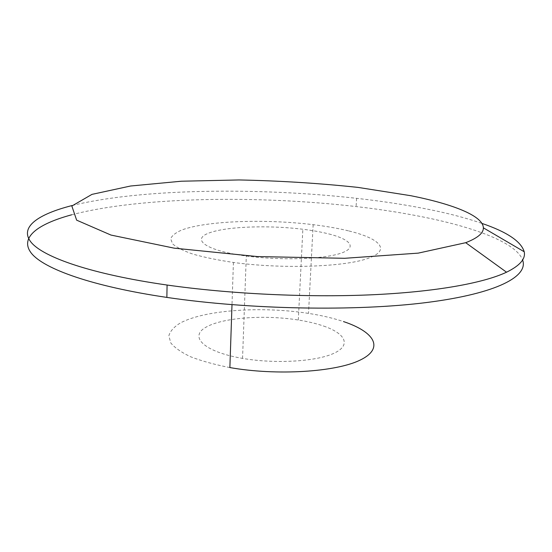 <?xml version="1.0" encoding="UTF-8"?>
<svg xmlns="http://www.w3.org/2000/svg" width="552" height="552" viewBox="0 0 552 552"><rect width="100%" height="100%" fill="white"/><g stroke="black" fill="none" stroke-linecap="round" stroke-linejoin="round"><path stroke-width="0.41" stroke-dasharray="2.76 2.07" d="M328.875 233.944C351.534 239.637 357.799 248.124 339.418 253.699C321.298 259.309 279.581 260.489 246.295 256.018C206.448 250.753 191.026 239.672 208.684 233.123C225.782 226.486 268.182 224.961 302.848 229.259C312.646 230.474 321.319 232.033 328.875 233.944M323.693 326.08C345.745 333.636 351.638 345.366 333.532 353.473C315.682 361.615 274.951 364.009 242.542 358.393C203.729 351.79 188.756 336.623 206.089 327.143C222.891 317.538 264.456 314.619 298.315 320.008C307.885 321.526 316.344 323.548 323.693 326.08M229.88 367.57C214.735 364.624 201.673 361.029 190.695 356.799C181.235 352.328 174.57 347.663 170.706 342.806L168.877 335.664C170.257 331.048 174.101 326.805 180.414 322.934C205.144 309.796 261.938 306.112 308.506 313.391C321.568 315.433 333.235 318.159 343.503 321.581M349.03 230.991C380.804 238.726 391.796 250.615 366.776 258.819C342.192 267.078 281.479 269.031 233.42 262.448C217.861 260.123 204.44 257.37 193.159 254.182C183.43 250.843 176.571 247.399 172.59 243.867L170.671 238.726C172.058 235.435 175.964 232.454 182.395 229.77C207.6 220.71 265.505 218.854 313.15 224.671C326.522 226.306 338.479 228.411 349.03 230.991M71.636 214.804C139.904 196.871 257.135 195.104 356.095 206.558C383.274 209.698 408.583 213.79 432.009 218.833C479.598 229.163 516.644 243.818 522.606 259.957M72.209 205.51C140.76 188.618 257.729 187.204 356.606 198.327C383.847 201.383 409.211 205.351 432.706 210.229C451.281 214.107 467.689 218.495 481.937 223.401M298.315 320.008L302.848 229.259M242.542 358.393L246.295 256.018M233.42 262.448L231.999 304.697M313.15 224.671L308.506 313.391M356.606 198.327L356.095 206.558"/><path stroke-width="0.83" d="M343.503 321.581C374.435 331.821 384.799 348.229 360.125 360.104C335.871 372.041 276.655 375.843 229.88 367.57L231.999 304.697M522.606 259.957C528.664 276.103 497.911 293.436 426.882 302.482C356.137 311.507 249.518 309.658 166.863 297.411C92.17 286.378 44.056 268.983 31.443 253.313C19.072 237.553 37.798 223.96 71.636 214.804M481.937 223.401C507.012 231.943 521.102 241.397 524.214 251.76C525.801 258.826 519.908 265.636 506.536 272.205C483.448 283.128 435.059 291.987 370.696 294.837C306.339 297.632 229.473 293.919 167.083 285.039C91.922 274.275 43.642 257.432 31.167 242.356C18.934 227.189 38.012 214.197 72.209 205.51M410.916 195.725C452.723 204.074 483.014 215.784 483.352 227.824C483.559 233.075 477.673 238.029 465.709 242.694L418.25 253.126L344.731 258.295L257.487 256.577L174.19 248.158L110.973 235.062L76.638 220.158L71.843 206.027L91.97 194.373L130.534 186.017L181.318 181.222L239.03 179.952C279.471 180.759 319.118 183.243 357.972 187.397L410.916 195.725M167.083 285.039L166.863 297.411M465.709 242.694L506.536 272.205M483.352 227.824L524.214 251.76"/></g></svg>

